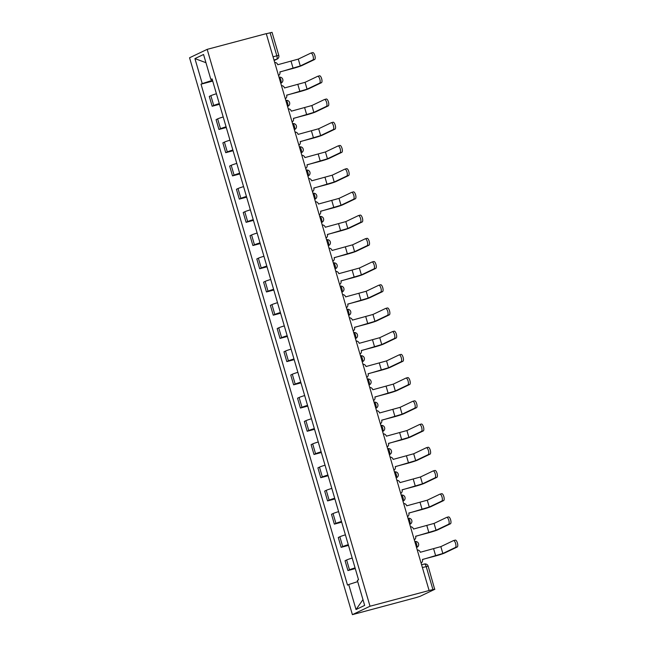 <?xml version="1.0" encoding="UTF-8"?>
<svg xmlns="http://www.w3.org/2000/svg" width="647" height="647" viewBox="0 0 647 647"><rect width="100%" height="100%" fill="white"/><g stroke="black" fill="none" stroke-linecap="round" stroke-linejoin="round"><path stroke-width="0.97" d="M422.394 567.548L428.144 566.157L434.703 589.352L420.162 596.291L416.336 597.529L352.397 614.65L370.019 606.231L207.177 49.358L266.265 33.644L429.107 590.517L370.019 606.231M207.177 49.358L189.555 57.777L352.397 614.65M434.889 589.223L432.932 589.603L426.187 566.537A3.106 1.124 -104.9 0 0 424.359 564.03A3.106 1.124 -104.9 0 0 424.286 564.055L421.577 564.774M429.107 590.517L432.932 589.603M266.297 33.741L272.047 32.35L278.792 55.416L276.835 55.796L270.09 32.73M216.413 93.75A7.149 0.453 163.7 0 0 210.849 95.675L209.28 96.419L212.159 106.245L213.72 105.493A7.149 0.453 -16.3 0 1 219.284 103.569M219.495 104.288L212.159 106.245M223.199 116.97A7.149 0.453 163.7 0 0 217.643 118.886L216.074 119.638L218.945 129.457L220.514 128.713A7.149 0.453 -16.3 0 1 226.078 126.788M226.288 127.508L218.945 129.457M229.992 140.181A7.149 0.453 163.7 0 0 224.428 142.105L222.859 142.85L225.73 152.676L227.299 151.924A7.149 0.453 -16.3 0 1 232.863 150.007M233.074 150.719L225.73 152.676M236.778 163.4A7.149 0.453 163.7 0 0 231.214 165.317L229.653 166.069L232.524 175.887L234.093 175.143A7.149 0.453 -16.3 0 1 239.649 173.218M239.859 173.938L232.524 175.887M243.571 186.611A7.149 0.453 163.7 0 0 238.007 188.536L236.438 189.288L239.309 199.106L240.878 198.354A7.149 0.453 -16.3 0 1 246.442 196.437M246.653 197.157L239.309 199.106M250.357 209.83A7.149 0.453 163.7 0 0 244.792 211.755L243.223 212.499L246.103 222.325L247.664 221.573A7.149 0.453 -16.3 0 1 253.228 219.648M253.438 220.368L246.103 222.325M257.15 233.041A7.149 0.453 163.7 0 0 251.586 234.966L250.017 235.718L252.888 245.537L254.457 244.792A7.149 0.453 -16.3 0 1 260.021 242.868M260.231 243.587L252.888 245.537M263.936 256.261A7.149 0.453 163.7 0 0 258.371 258.185L256.802 258.929L259.673 268.756L261.242 268.004A7.149 0.453 -16.3 0 1 266.807 266.079M267.017 266.799L259.673 268.756M270.721 279.472A7.149 0.453 163.7 0 0 265.157 281.396L263.596 282.149L266.467 291.967L268.036 291.223A7.149 0.453 -16.3 0 1 273.592 289.298M273.802 290.018L266.467 291.967M277.514 302.691A7.149 0.453 163.7 0 0 271.95 304.616L270.381 305.36L273.252 315.186L274.821 314.434A7.149 0.453 -16.3 0 1 280.386 312.509M280.596 313.229L273.252 315.186M284.3 325.902A7.149 0.453 163.7 0 0 278.736 327.827L277.167 328.579L280.046 338.397L281.607 337.653A7.149 0.453 -16.3 0 1 287.171 335.728M287.381 336.448L280.046 338.397M291.093 349.121A7.149 0.453 163.7 0 0 285.529 351.046L283.96 351.79L286.831 361.616L288.4 360.864A7.149 0.453 -16.3 0 1 293.964 358.939M294.175 359.659L286.831 361.616M297.879 372.332A7.149 0.453 163.7 0 0 292.315 374.257L290.746 375.009L293.617 384.828L295.186 384.083A7.149 0.453 -16.3 0 1 300.75 382.159M300.96 382.878L293.617 384.828M304.664 395.552A7.149 0.453 163.7 0 0 299.1 397.476L297.539 398.22L300.41 408.047L301.979 407.295A7.149 0.453 -16.3 0 1 307.535 405.37M307.746 406.09L300.41 408.047M311.458 418.771A7.149 0.453 163.7 0 0 305.894 420.687L304.325 421.44L307.196 431.258L308.765 430.514A7.149 0.453 -16.3 0 1 314.329 428.589M314.539 429.309L307.196 431.258M318.243 441.982A7.149 0.453 163.7 0 0 312.679 443.907L311.11 444.651L313.989 454.477L315.55 453.725A7.149 0.453 -16.3 0 1 321.114 451.808M321.324 452.52L313.989 454.477M325.037 465.201A7.149 0.453 163.7 0 0 319.472 467.118L317.903 467.87L320.775 477.688L322.343 476.944A7.149 0.453 -16.3 0 1 327.908 475.019M328.118 475.739L320.775 477.688M331.822 488.412A7.149 0.453 163.7 0 0 326.258 490.337L324.689 491.089L327.56 500.907L329.129 500.155A7.149 0.453 -16.3 0 1 334.693 498.239M334.903 498.958L327.56 500.907M338.607 511.631A7.149 0.453 163.7 0 0 333.043 513.556L331.482 514.3L334.353 524.127L335.922 523.374A7.149 0.453 -16.3 0 1 341.479 521.45M341.689 522.169L334.353 524.127M345.401 534.843A7.149 0.453 163.7 0 0 339.837 536.767L338.268 537.52L341.139 547.338L342.708 546.594A7.149 0.453 -16.3 0 1 348.272 544.669M348.482 545.389L341.139 547.338M352.186 558.062A7.149 0.453 163.7 0 0 346.622 559.987L345.061 560.731L347.932 570.557L349.493 569.805A7.149 0.453 -16.3 0 1 355.057 567.88M355.268 568.6L347.932 570.557M212.079 79.314L212.483 80.301M212.378 80.333L202.236 83.609L194.925 58.602L203.554 54.485L210.865 79.484L212.184 79.298M362.967 599.64L356.028 609.531L364.657 605.406L357.346 580.408L358.551 579.825L212.07 78.91L210.865 79.484M356.028 609.531L348.717 584.524L357.702 581.621M202.236 83.609L201.023 84.183L347.504 585.098L348.717 584.524M212.709 81.077L201.023 84.183M194.925 58.602L205.956 62.694M311.013 53.062L312.663 52.617A3.575 1.294 75.1 0 1 312.744 52.593A3.575 1.294 75.1 0 1 314.879 55.593A3.575 1.294 75.1 0 1 314.668 59.467L312.849 59.953A3.575 1.294 -104.9 0 0 313.059 56.079A3.575 1.294 -104.9 0 0 310.924 53.078A3.575 1.294 -104.9 0 0 310.843 53.103L298.283 59.103L277.741 64.74A3.106 2.887 64.5 0 0 274.676 62.411M279.844 71.938L292.436 68.582A7.845 0.493 163.7 0 0 302.1 65.468L314.668 59.467M278.509 75.529A3.106 2.887 64.5 0 0 279.868 72.027L300.281 65.954L312.849 59.953M317.798 76.273L319.456 75.836A3.575 1.294 75.1 0 1 319.537 75.804A3.575 1.294 75.1 0 1 321.672 78.813A3.575 1.294 75.1 0 1 321.454 82.679L319.634 83.164A3.575 1.294 -104.9 0 0 319.853 79.298A3.575 1.294 -104.9 0 0 317.717 76.289A3.575 1.294 -104.9 0 0 317.637 76.322L305.069 82.323L284.526 87.952A3.106 2.887 64.5 0 0 281.469 85.63M286.629 95.149L299.229 91.801A7.845 0.493 163.7 0 0 308.894 88.679L321.454 82.679M285.303 98.74A3.106 2.887 64.5 0 0 286.661 95.246L307.074 89.165L319.634 83.164M324.592 99.492L326.242 99.056A3.575 1.294 75.1 0 1 326.323 99.023A3.575 1.294 75.1 0 1 328.458 102.024A3.575 1.294 75.1 0 1 328.247 105.898L326.428 106.383A3.575 1.294 -104.9 0 0 326.638 102.509A3.575 1.294 -104.9 0 0 324.503 99.509A3.575 1.294 -104.9 0 0 324.422 99.533L311.862 105.534L291.32 111.171A3.106 2.887 64.5 0 0 288.255 108.85M293.423 118.369L306.015 115.02A7.845 0.493 163.7 0 0 315.679 111.899L328.247 105.898M292.088 121.96A3.106 2.887 64.5 0 0 293.447 118.458L313.86 112.384L326.428 106.383M331.377 122.704L333.027 122.267A3.575 1.294 75.1 0 1 333.116 122.234A3.575 1.294 75.1 0 1 335.243 125.243A3.575 1.294 75.1 0 1 335.033 129.117L333.213 129.594A3.575 1.294 -104.9 0 0 333.423 125.728A3.575 1.294 -104.9 0 0 331.296 122.72A3.575 1.294 -104.9 0 0 331.207 122.752L318.647 128.753L298.105 134.382A3.106 2.887 64.5 0 0 295.048 132.061M300.208 141.58L312.808 138.232A7.845 0.493 163.7 0 0 322.473 135.11L335.033 129.117M298.882 145.171A3.106 2.887 64.5 0 0 300.24 141.677L320.653 135.595L333.213 129.594M338.171 145.923L339.821 145.486A3.575 1.294 75.1 0 1 339.901 145.454A3.575 1.294 75.1 0 1 342.037 148.454A3.575 1.294 75.1 0 1 341.818 152.328L339.998 152.813A3.575 1.294 -104.9 0 0 340.217 148.939A3.575 1.294 -104.9 0 0 338.082 145.939A3.575 1.294 -104.9 0 0 338.001 145.971L325.433 151.964L304.891 157.601A3.106 2.887 64.5 0 0 301.834 155.28M307.002 164.799L319.594 161.451A7.845 0.493 163.7 0 0 329.258 158.329L341.818 152.328M305.667 168.39A3.106 2.887 64.5 0 0 307.026 164.888L327.439 158.814L339.998 152.813M344.956 169.142L346.606 168.697A3.575 1.294 75.1 0 1 346.687 168.665A3.575 1.294 75.1 0 1 348.822 171.673A3.575 1.294 75.1 0 1 348.612 175.547L346.792 176.033A3.575 1.294 -104.9 0 0 347.002 172.159A3.575 1.294 -104.9 0 0 344.867 169.15A3.575 1.294 -104.9 0 0 344.786 169.182L332.226 175.183L311.684 180.812A3.106 2.887 64.5 0 0 308.619 178.491M313.787 188.01L326.379 184.662A7.845 0.493 163.7 0 0 336.044 181.54L348.612 175.547M312.452 191.601A3.106 2.887 64.5 0 0 313.811 188.107L334.224 182.025L346.792 176.033M351.742 192.353L353.399 191.916A3.575 1.294 75.1 0 1 353.48 191.884A3.575 1.294 75.1 0 1 355.615 194.893A3.575 1.294 75.1 0 1 355.397 198.758L353.577 199.244A3.575 1.294 -104.9 0 0 353.796 195.37A3.575 1.294 -104.9 0 0 351.661 192.369A3.575 1.294 -104.9 0 0 351.58 192.402L339.012 198.394L318.47 204.031A3.106 2.887 64.5 0 0 315.412 201.71M320.572 211.229L333.173 207.881A7.845 0.493 163.7 0 0 342.837 204.759L355.397 198.758M319.246 214.82A3.106 2.887 64.5 0 0 320.605 211.318L341.018 205.245L353.577 199.244M358.535 215.572L360.185 215.127A3.575 1.294 75.1 0 1 360.266 215.103A3.575 1.294 75.1 0 1 362.401 218.104A3.575 1.294 75.1 0 1 362.191 221.978L360.371 222.463A3.575 1.294 -104.9 0 0 360.581 218.589A3.575 1.294 -104.9 0 0 358.446 215.58A3.575 1.294 -104.9 0 0 358.365 215.613L345.805 221.614L325.263 227.243A3.106 2.887 64.5 0 0 322.198 224.921M327.366 234.449L339.958 231.092A7.845 0.493 163.7 0 0 349.623 227.97L362.191 221.978M326.031 238.031A3.106 2.887 64.5 0 0 327.39 234.537L347.803 228.456L360.371 222.463M365.32 238.783L366.97 238.347A3.575 1.294 75.1 0 1 367.059 238.314A3.575 1.294 75.1 0 1 369.186 241.323A3.575 1.294 75.1 0 1 368.976 245.189L367.156 245.674A3.575 1.294 -104.9 0 0 367.367 241.8A3.575 1.294 -104.9 0 0 365.24 238.8A3.575 1.294 -104.9 0 0 365.151 238.832L352.591 244.825L332.048 250.462A3.106 2.887 64.5 0 0 328.991 248.141M334.151 257.66L346.752 254.311A7.845 0.493 163.7 0 0 356.416 251.19L368.976 245.189M332.825 261.251A3.106 2.887 64.5 0 0 334.184 257.749L354.596 251.675L367.156 245.674M372.114 262.003L373.764 261.558A3.575 1.294 75.1 0 1 373.845 261.534A3.575 1.294 75.1 0 1 375.98 264.534A3.575 1.294 75.1 0 1 375.761 268.408L373.942 268.893A3.575 1.294 -104.9 0 0 374.16 265.019A3.575 1.294 -104.9 0 0 372.025 262.011A3.575 1.294 -104.9 0 0 371.944 262.043L359.376 268.044L338.834 273.673A3.106 2.887 64.5 0 0 335.777 271.352M340.945 280.879L353.537 277.523A7.845 0.493 163.7 0 0 363.202 274.401L375.761 268.408M339.61 284.462A3.106 2.887 64.5 0 0 340.969 280.968L361.382 274.886L373.942 268.893M378.899 285.214L380.549 284.777A3.575 1.294 75.1 0 1 380.63 284.745A3.575 1.294 75.1 0 1 382.765 287.753A3.575 1.294 75.1 0 1 382.555 291.619L380.735 292.104A3.575 1.294 -104.9 0 0 380.946 288.238A3.575 1.294 -104.9 0 0 378.81 285.23A3.575 1.294 -104.9 0 0 378.73 285.262L366.17 291.255L345.627 296.892A3.106 2.887 64.5 0 0 342.562 294.571M347.73 304.09L360.322 300.742A7.845 0.493 163.7 0 0 369.987 297.62L382.555 291.619M346.396 307.681A3.106 2.887 64.5 0 0 347.754 304.187L368.167 298.105L380.735 292.104M385.685 308.433L387.343 307.988A3.575 1.294 75.1 0 1 387.424 307.964A3.575 1.294 75.1 0 1 389.559 310.964A3.575 1.294 75.1 0 1 389.34 314.838L387.521 315.324A3.575 1.294 -104.9 0 0 387.739 311.45A3.575 1.294 -104.9 0 0 385.604 308.449A3.575 1.294 -104.9 0 0 385.523 308.473L372.955 314.474L352.413 320.103A3.106 2.887 64.5 0 0 349.356 317.782M354.516 327.309L367.116 323.953A7.845 0.493 163.7 0 0 376.78 320.839L389.34 314.838M353.189 330.892A3.106 2.887 64.5 0 0 354.548 327.398L374.961 321.316L387.521 315.324M392.478 331.644L394.128 331.207A3.575 1.294 75.1 0 1 394.209 331.175A3.575 1.294 75.1 0 1 396.344 334.184A3.575 1.294 75.1 0 1 396.134 338.049L394.314 338.535A3.575 1.294 -104.9 0 0 394.524 334.669A3.575 1.294 -104.9 0 0 392.389 331.66A3.575 1.294 -104.9 0 0 392.308 331.693L379.749 337.694L359.206 343.322A3.106 2.887 64.5 0 0 356.141 341.001M361.309 350.52L373.901 347.172A7.845 0.493 163.7 0 0 383.566 344.05L396.134 338.049M359.975 354.111A3.106 2.887 64.5 0 0 361.333 350.617L381.746 344.536L394.314 338.535M399.264 354.863L400.914 354.419A3.575 1.294 75.1 0 1 401.003 354.394A3.575 1.294 75.1 0 1 403.13 357.395A3.575 1.294 75.1 0 1 402.919 361.269L401.1 361.754A3.575 1.294 -104.9 0 0 401.31 357.88A3.575 1.294 -104.9 0 0 399.183 354.88A3.575 1.294 -104.9 0 0 399.094 354.904L386.534 360.905L365.992 366.542A3.106 2.887 64.5 0 0 362.935 364.212M368.094 373.74L380.695 370.383A7.845 0.493 163.7 0 0 390.359 367.27L402.919 361.269M366.768 377.33A3.106 2.887 64.5 0 0 368.127 373.829L388.54 367.755L401.1 361.754M406.057 378.074L407.707 377.638A3.575 1.294 75.1 0 1 407.788 377.605A3.575 1.294 75.1 0 1 409.923 380.614A3.575 1.294 75.1 0 1 409.705 384.48L407.885 384.965A3.575 1.294 -104.9 0 0 408.103 381.099A3.575 1.294 -104.9 0 0 405.968 378.091A3.575 1.294 -104.9 0 0 405.887 378.123L393.319 384.124L372.777 389.753A3.106 2.887 64.5 0 0 369.72 387.432M374.888 396.951L387.48 393.602A7.845 0.493 163.7 0 0 397.145 390.481L409.705 384.48M373.554 400.542A3.106 2.887 64.5 0 0 374.912 397.048L395.325 390.966L407.885 384.965M412.843 401.294L414.492 400.857A3.575 1.294 75.1 0 1 414.573 400.825A3.575 1.294 75.1 0 1 416.708 403.825A3.575 1.294 75.1 0 1 416.498 407.699L414.678 408.184A3.575 1.294 -104.9 0 0 414.889 404.31A3.575 1.294 -104.9 0 0 412.754 401.31A3.575 1.294 -104.9 0 0 412.673 401.334L400.113 407.335L379.571 412.972A3.106 2.887 64.5 0 0 376.505 410.651M381.673 420.17L394.266 416.822A7.845 0.493 163.7 0 0 403.93 413.7L416.498 407.699M380.339 423.761A3.106 2.887 64.5 0 0 381.698 420.259L402.111 414.185L414.678 408.184M419.628 424.505L421.286 424.068A3.575 1.294 75.1 0 1 421.367 424.036A3.575 1.294 75.1 0 1 423.502 427.044A3.575 1.294 75.1 0 1 423.284 430.918L421.464 431.395A3.575 1.294 -104.9 0 0 421.682 427.53A3.575 1.294 -104.9 0 0 419.547 424.521A3.575 1.294 -104.9 0 0 419.466 424.553L406.898 430.554L386.356 436.183A3.106 2.887 64.5 0 0 383.299 433.862M388.459 443.381L401.059 440.033A7.845 0.493 163.7 0 0 410.724 436.911L423.284 430.918M387.132 446.972A3.106 2.887 64.5 0 0 388.491 443.478L408.904 437.396L421.464 431.395M426.422 447.724L428.071 447.287A3.575 1.294 75.1 0 1 428.152 447.255A3.575 1.294 75.1 0 1 430.287 450.255A3.575 1.294 75.1 0 1 430.077 454.129L428.257 454.615A3.575 1.294 -104.9 0 0 428.468 450.741A3.575 1.294 -104.9 0 0 426.333 447.74A3.575 1.294 -104.9 0 0 426.252 447.773L413.692 453.765L393.15 459.402A3.106 2.887 64.5 0 0 390.084 457.081M395.252 466.6L407.845 463.252A7.845 0.493 163.7 0 0 417.509 460.13L430.077 454.129M393.918 470.191A3.106 2.887 64.5 0 0 395.277 466.689L415.689 460.615L428.257 454.615M433.207 470.943L434.865 470.498A3.575 1.294 75.1 0 1 434.946 470.466A3.575 1.294 75.1 0 1 437.081 473.475A3.575 1.294 75.1 0 1 436.862 477.349L435.043 477.834A3.575 1.294 -104.9 0 0 435.253 473.96A3.575 1.294 -104.9 0 0 433.126 470.951A3.575 1.294 -104.9 0 0 433.037 470.984L420.477 476.985L399.935 482.613A3.106 2.887 64.5 0 0 396.878 480.292M402.038 489.811L414.638 486.463A7.845 0.493 163.7 0 0 424.303 483.341L436.862 477.349M400.711 493.402A3.106 2.887 64.5 0 0 402.07 489.908L422.483 483.827L435.043 477.834M440 494.154L441.65 493.718A3.575 1.294 75.1 0 1 441.731 493.685A3.575 1.294 75.1 0 1 443.866 496.694A3.575 1.294 75.1 0 1 443.648 500.56L441.828 501.045A3.575 1.294 -104.9 0 0 442.047 497.171A3.575 1.294 -104.9 0 0 439.911 494.171A3.575 1.294 -104.9 0 0 439.831 494.203L427.263 500.196L406.72 505.833A3.106 2.887 64.5 0 0 403.663 503.512M408.831 513.031L421.423 509.682A7.845 0.493 163.7 0 0 431.088 506.561L443.648 500.56M407.497 516.621A3.106 2.887 64.5 0 0 408.855 513.12L429.268 507.046L441.828 501.045M446.786 517.374L448.436 516.929A3.575 1.294 75.1 0 1 448.517 516.904A3.575 1.294 75.1 0 1 450.652 519.905A3.575 1.294 75.1 0 1 450.441 523.779L448.622 524.264A3.575 1.294 -104.9 0 0 448.832 520.39A3.575 1.294 -104.9 0 0 446.697 517.382A3.575 1.294 -104.9 0 0 446.616 517.414L434.056 523.415L413.514 529.044A3.106 2.887 64.5 0 0 410.449 526.723M415.617 536.25L428.209 532.893A7.845 0.493 163.7 0 0 437.873 529.772L450.441 523.779M414.29 539.833A3.106 2.887 64.5 0 0 415.641 536.339L436.054 530.257L448.622 524.264M453.579 540.585L455.229 540.148A3.575 1.294 75.1 0 1 455.31 540.116A3.575 1.294 75.1 0 1 457.445 543.124A3.575 1.294 75.1 0 1 457.227 546.99L455.407 547.475A3.575 1.294 -104.9 0 0 455.625 543.601A3.575 1.294 -104.9 0 0 453.49 540.601A3.575 1.294 -104.9 0 0 453.41 540.633L440.842 546.626L420.299 552.263A3.106 2.887 64.5 0 0 417.242 549.942M422.41 559.461L435.002 556.113A7.845 0.493 163.7 0 0 444.667 552.991L457.227 546.99M421.076 563.052A3.106 2.887 64.5 0 0 422.434 559.55L442.847 553.476L455.407 547.475M416.522 547.483A3.106 1.124 -104.9 0 0 416.595 544.07A3.106 1.124 -104.9 0 0 414.792 541.555A3.106 3.106 0 0 1 416.911 547.362A3.106 2.887 64.5 0 1 416.531 547.508L416.911 547.362M409.737 524.272A3.106 1.124 -104.9 0 0 409.81 520.851A3.106 1.124 -104.9 0 0 407.998 518.336A3.106 3.106 0 0 1 410.117 524.151A3.106 2.887 64.5 0 1 409.745 524.296L410.117 524.151M403.024 497.64A3.106 1.124 -104.9 0 0 401.213 495.125A3.106 3.106 0 0 1 403.332 500.932A3.106 2.887 64.5 0 1 402.952 501.077A3.106 1.124 -104.9 0 0 403.024 497.64M396.231 474.421A3.106 1.124 -104.9 0 0 394.419 471.906A3.106 3.106 0 0 1 396.546 477.712A3.106 2.887 64.5 0 1 396.166 477.866A3.106 1.124 -104.9 0 0 396.231 474.421M389.445 451.21A3.106 1.124 -104.9 0 0 387.634 448.686A3.106 3.106 0 0 1 389.753 454.501A3.106 2.887 64.5 0 1 389.373 454.647A3.106 1.124 -104.9 0 0 389.445 451.21M382.579 431.403A3.106 1.124 -104.9 0 0 382.652 427.99A3.106 1.124 -104.9 0 0 380.848 425.475A3.106 3.106 0 0 1 382.967 431.282A3.106 2.887 64.5 0 1 382.587 431.436M375.794 408.192A3.106 1.124 -104.9 0 0 375.867 404.771A3.106 1.124 -104.9 0 0 374.055 402.256A3.106 3.106 0 0 1 376.174 408.071A3.106 2.887 64.5 0 1 375.802 408.217M369 384.973A3.106 1.124 -104.9 0 0 369.081 381.56A3.106 1.124 -104.9 0 0 367.27 379.045A3.106 3.106 0 0 1 369.388 384.852A3.106 2.887 64.5 0 1 369.008 385.005M362.215 361.762A3.106 1.124 -104.9 0 0 362.288 358.341A3.106 1.124 -104.9 0 0 360.476 355.826A3.106 3.106 0 0 1 362.603 361.641A3.106 2.887 64.5 0 1 362.223 361.786M355.421 338.543A3.106 1.124 -104.9 0 0 355.502 335.13A3.106 1.124 -104.9 0 0 353.691 332.615A3.106 3.106 0 0 1 355.81 338.421A3.106 2.887 64.5 0 1 355.429 338.567L355.81 338.421M348.636 315.332A3.106 1.124 -104.9 0 0 348.709 311.911A3.106 1.124 -104.9 0 0 346.905 309.395A3.106 3.106 0 0 1 349.024 315.21A3.106 2.887 64.5 0 1 348.644 315.356L349.024 315.21M341.923 288.699A3.106 1.124 -104.9 0 0 340.112 286.184A3.106 3.106 0 0 1 342.231 291.991A3.106 2.887 64.5 0 1 341.859 292.137A3.106 1.124 -104.9 0 0 341.923 288.699M335.138 265.48A3.106 1.124 -104.9 0 0 333.326 262.965A3.106 3.106 0 0 1 335.445 268.78A3.106 2.887 64.5 0 1 335.065 268.926A3.106 1.124 -104.9 0 0 335.138 265.48M328.344 242.269A3.106 1.124 -104.9 0 0 326.533 239.754A3.106 3.106 0 0 1 328.66 245.561A3.106 2.887 64.5 0 1 328.28 245.706A3.106 1.124 -104.9 0 0 328.344 242.269M321.559 219.05A3.106 1.124 -104.9 0 0 319.747 216.535A3.106 3.106 0 0 1 321.866 222.35A3.106 2.887 64.5 0 1 321.486 222.495A3.106 1.124 -104.9 0 0 321.559 219.05M314.693 199.252A3.106 1.124 -104.9 0 0 314.765 195.839A3.106 1.124 -104.9 0 0 312.962 193.324A3.106 3.106 0 0 1 315.081 199.13A3.106 2.887 64.5 0 1 314.701 199.276M307.907 176.041A3.106 1.124 -104.9 0 0 307.98 172.62A3.106 1.124 -104.9 0 0 306.168 170.104A3.106 3.106 0 0 1 308.287 175.911A3.106 2.887 64.5 0 1 307.915 176.065M301.114 152.821A3.106 1.124 -104.9 0 0 301.195 149.408A3.106 1.124 -104.9 0 0 299.383 146.885A3.106 3.106 0 0 1 301.502 152.7A3.106 2.887 64.5 0 1 301.122 152.846M294.328 129.602A3.106 1.124 -104.9 0 0 294.401 126.189A3.106 1.124 -104.9 0 0 292.59 123.674A3.106 3.106 0 0 1 294.717 129.481A3.106 2.887 64.5 0 1 294.336 129.635L294.717 129.481M287.535 106.391A3.106 1.124 -104.9 0 0 287.616 102.97A3.106 1.124 -104.9 0 0 285.804 100.455A3.106 3.106 0 0 1 287.923 106.27A3.106 2.887 64.5 0 1 287.543 106.415L287.923 106.27M280.749 83.172A3.106 1.124 -104.9 0 0 280.822 79.759A3.106 1.124 -104.9 0 0 279.011 77.244A3.106 3.106 0 0 1 281.138 83.051A3.106 2.887 64.5 0 1 280.758 83.204L281.138 83.051M274.118 60.486L276.681 59.265A3.106 1.124 -104.9 0 0 276.835 55.796L273.042 56.807M273.972 59.985L276.681 59.265A3.106 2.887 -115.5 0 0 277.151 59.095A3.106 3.106 0 0 0 278.792 55.416M342.708 546.594L339.837 536.767M335.922 523.374L333.043 513.556M329.129 500.155L326.258 490.337M322.343 476.944L319.472 467.118M315.55 453.725L312.679 443.907M308.765 430.514L305.894 420.687M301.979 407.295L299.1 397.476M295.186 384.083L292.315 374.257M288.4 360.864L285.529 351.046M281.607 337.653L278.736 327.827M274.821 314.434L271.95 304.616M268.036 291.223L265.157 281.396M261.242 268.004L258.371 258.185M254.457 244.792L251.586 234.966M247.664 221.573L244.792 211.755M240.878 198.354L238.007 188.536M234.093 175.143L231.214 165.317M227.299 151.924L224.428 142.105M220.514 128.713L217.643 118.886M213.72 105.493L210.849 95.675M349.493 569.805L346.622 559.987M291.101 61.425L293.107 68.267M298.283 59.103L300.281 65.954M297.895 84.636L299.893 91.486M305.069 82.323L307.074 89.165M304.68 107.855L306.686 114.697M311.862 105.534L313.86 112.384M311.474 131.066L313.471 137.916M318.647 128.753L320.653 135.595M318.259 154.285L320.265 161.127M325.433 151.964L327.439 158.814M325.045 177.496L327.05 184.346M332.226 175.183L334.224 182.025M331.838 200.716L333.836 207.558M339.012 198.394L341.018 205.245M338.624 223.927L340.629 230.777M345.805 221.614L347.803 228.456M345.417 247.146L347.415 253.988M352.591 244.825L354.596 251.675M352.203 270.357L354.208 277.207M359.376 268.044L361.382 274.886M358.988 293.576L360.994 300.418M366.17 291.255L368.167 298.105M365.781 316.787L367.779 323.637M372.955 314.474L374.961 321.316M372.567 340.007L374.573 346.849M379.749 337.694L381.746 344.536M379.36 363.226L381.358 370.068M386.534 360.905L388.54 367.755M386.146 386.437L388.151 393.287M393.319 384.124L395.325 390.966M392.931 409.656L394.937 416.498M400.113 407.335L402.111 414.185M399.725 432.867L401.722 439.717M406.898 430.554L408.904 437.396M406.51 456.086L408.516 462.928M413.692 453.765L415.689 460.615M413.304 479.298L415.301 486.148M420.477 476.985L422.483 483.827M420.089 502.517L422.095 509.359M427.263 500.196L429.268 507.046M426.874 525.728L428.88 532.578M434.056 523.415L436.054 530.257M433.668 548.947L435.666 555.789M440.842 546.626L442.847 553.476M421.577 564.766L424.359 564.03A3.106 3.106 0 0 1 428.144 566.157M277.151 59.095L274.126 60.535M312.744 52.593L310.924 53.078M319.537 75.804L317.717 76.289M326.323 99.023L324.503 99.509M333.116 122.234L331.296 122.72M339.901 145.454L338.082 145.939M346.687 168.665L344.867 169.15M353.48 191.884L351.661 192.369M360.266 215.103L358.446 215.58M367.059 238.314L365.24 238.8M373.845 261.534L372.025 262.011M380.63 284.745L378.81 285.23M387.424 307.964L385.604 308.449M394.209 331.175L392.389 331.66M401.003 354.394L399.183 354.88M407.788 377.605L405.968 378.091M414.573 400.825L412.754 401.31M421.367 424.036L419.547 424.521M428.152 447.255L426.333 447.74M434.946 470.466L433.126 470.951M441.731 493.685L439.911 494.171M448.517 516.904L446.697 517.382M455.31 540.116L453.49 540.601"/></g></svg>

